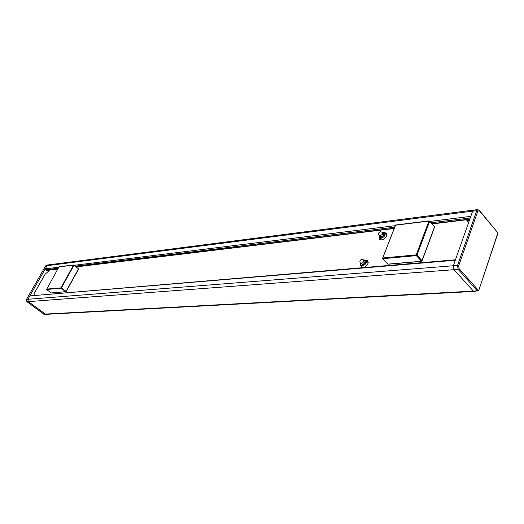 <?xml version="1.0" encoding="UTF-8"?>
<svg xmlns="http://www.w3.org/2000/svg" width="524" height="524" viewBox="0 0 524 524"><rect width="100%" height="100%" fill="white"/><g stroke="black" fill="none" stroke-linecap="round" stroke-linejoin="round"><path stroke-width="0.79" d="M74.061 265.065L78.626 269.041L66.155 291.521M58.924 266.978L74.035 265.006L73.563 265.079L61 287.669L61.092 288.161L61.446 287.846L46.466 289.104M66.109 291.613L65.69 291.711L66.109 291.613M46.518 289.392L51.064 292.896M58.97 266.886L46.544 289.471L58.97 266.886M395.293 225.569L395.875 225.11M428.927 221.069L429.647 221.331L428.927 221.069L416.233 254.88L416.357 255.64L416.973 255.155L416.233 254.88L382.559 257.991L382.461 258.653L395.43 225.215L428.927 221.069M434.357 226.643L434.507 227.377M388.245 264.096L387.564 263.841M421.958 261.116L421.512 261.247L421.958 261.116M34.204 295.294L34.112 293.564L45.09 274.262L49.773 270.096M363.898 259.976L366.204 260.277C366.99 262.819 365.66 264.718 362.202 265.963L360.695 265.504L360.479 263.225M364.167 259.897L364.219 259.93C366.78 261.411 366.066 263.186 362.084 265.255C360.748 265.255 360.224 264.568 360.499 263.179L360.388 263.487M363.839 259.976L364.835 261.004C365.313 262.55 364.501 263.703 362.398 264.463L360.486 263.159L361.403 263.441L363.682 261.908L363.839 259.976L361.914 259.288C359.837 260.009 359.359 261.299 360.486 263.159M382.723 232.446L384.937 232.794C385.664 235.25 384.321 237.103 380.915 238.348L379.311 237.883L379.147 235.689M382.985 232.381L382.874 232.433C385.494 233.783 384.799 235.518 380.797 237.641C379.402 237.68 378.865 236.992 379.186 235.577L379.055 235.931M382.579 232.446L383.555 233.488C383.994 234.981 383.182 236.108 381.105 236.868L379.153 235.545L380.129 235.826L382.422 234.274L382.579 232.446L380.575 231.732C378.564 232.459 378.092 233.73 379.153 235.545M366.001 260.101L367.737 260.677L367.959 263.526C365.837 267.017 363.532 268.183 361.043 267.03M384.76 232.636L386.463 233.232L386.66 235.898C384.485 239.416 382.14 240.588 379.625 239.416L379.166 237.7M466.412 219.805L468.639 222.464M466.393 219.805L468.633 222.49M57.666 269.139L46.551 270.482L45.418 269.801L45.241 268.877L29.816 295.922L455.448 259.812M455.291 260.258L453.345 265.779L453.967 269.696L473.735 291.462L45.726 314.348L28.348 301.621L27.896 299.289L29.816 295.922L455.291 260.258L470.801 216.366L429.949 221.403M458.67 265.865L457.524 265.432L458.146 269.362L477.331 290.899L478.274 290.172L459.103 268.616L458.67 265.865L477.849 211.126L479.336 210.759L497.473 232.394L497.721 233.887L478.798 290.322L477.855 291.128M497.459 234.09L478.805 290.309M43.675 314.151L477.331 290.899L473.735 291.462M477.862 209.639L476.729 210.72L457.524 265.432L26.495 299.387L45.634 265.878L46.59 265.19M473.735 210.052L472.648 211.133L470.801 216.366M44.199 314.361L26.947 301.719L26.495 299.387L26.881 301.7L28.348 301.621L453.967 269.696L458.146 269.362L459.103 268.616M58.754 267.214L45.241 268.877L47.101 265.622L48.064 264.928L473.657 210.065M74.008 265.255L78.508 268.845L66.044 291.403L61.446 287.846L74.008 265.255M61.092 288.161L65.69 291.711L51.149 292.955L46.597 289.484L61.092 288.161M429.647 221.331L434.638 227.016L422.121 260.769L416.973 255.155L429.647 221.331M387.839 264.129L382.684 258.718L416.357 255.64L421.512 261.247L387.839 264.129M497.518 232.82L497.636 233.566M478.7 290.021L478.274 290.172M477.849 211.126L476.729 210.72L472.648 211.133L45.634 265.878L26.436 299.499M479.336 210.759L479.277 210.314M45.562 265.996L46.512 265.203M26.842 301.634L44.101 314.354M395.076 225.706L74.382 265.282M45.418 269.801L58.171 268.249M75.456 266.14L394.48 227.233M431.141 222.759L470.224 217.997M469.825 219.124L431.966 223.702M394.061 228.287L76.203 266.736M57.764 268.963L46.145 270.371M467.172 220.709L469.353 220.447M51.345 293.014L66.162 291.586L78.626 269.041L73.766 264.934L59.173 266.742M395.646 225.012L382.461 258.653L388.055 264.22L421.728 261.345L434.612 226.722L429.136 220.853L395.646 225.012M360.695 265.504L362.746 267.6M366.204 260.277L368.248 262.38M379.311 237.883L381.295 239.999M384.937 232.794L386.915 234.929M477.764 209.646L479.29 210.327L497.466 232.387M473.696 210.059L477.783 209.646M45.693 314.348L44.193 314.361M47.998 264.941L46.531 265.203M76.386 266.88L393.963 228.549M432.169 223.938L469.727 219.405"/></g></svg>
